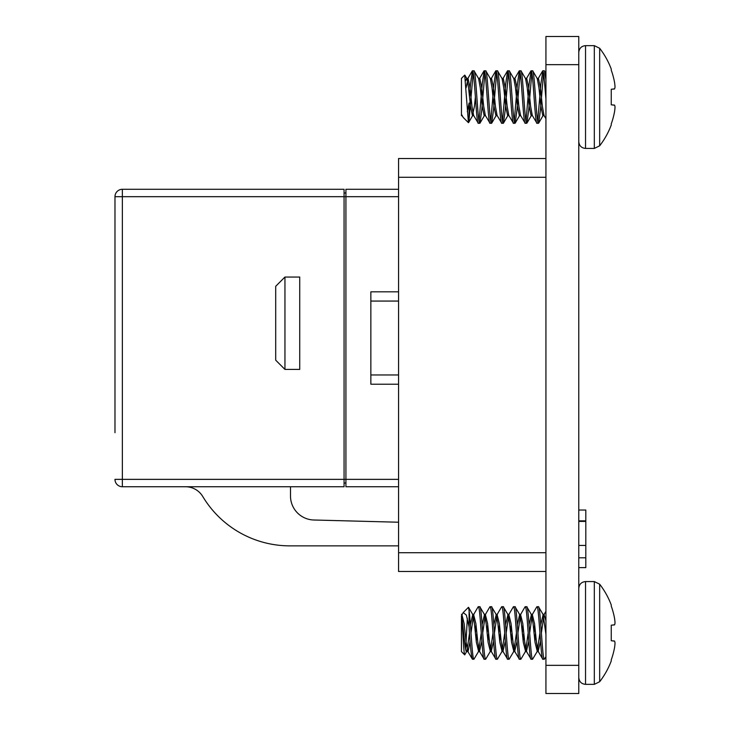 <?xml version="1.0" encoding="UTF-8"?>
<svg xmlns="http://www.w3.org/2000/svg" width="730" height="730" viewBox="0 0 730 730"><rect width="100%" height="100%" fill="white"/><g stroke="black" fill="none" stroke-linecap="round" stroke-linejoin="round"><path stroke-width="1.09" d="M545.93 693.5L545.93 36.5L578.78 36.5L578.78 693.5L545.93 693.5L578.78 693.5M545.93 571.49L398.571 571.49L398.571 552.71L545.93 552.71M545.93 177.29L398.571 177.29L398.571 158.51L545.93 158.51M398.571 177.29L398.571 301.061L398.571 291.827L370.858 291.827L370.858 301.061L398.571 301.061L398.571 552.71M578.78 521.412L585.816 521.412L585.816 510.024L578.78 510.024M585.816 521.412L585.816 567.621L578.78 567.621M585.816 520.846L578.78 520.846M585.816 557.793L578.78 557.802M114.975 410.214L114.975 220.843M114.975 432.689L114.975 196.644M398.571 189.289L345.92 189.289L345.92 196.68L122.357 196.68L122.357 189.289A7.391 7.391 0 0 0 114.975 196.68A7.391 7.391 0 0 1 122.357 189.289L344.067 189.289L344.067 486.746L122.357 486.746A7.391 7.391 0 0 1 114.975 479.355A7.391 7.391 0 0 0 122.357 486.746L122.357 479.355L345.92 479.355L345.92 486.746L398.571 486.746M299.729 369.426L299.729 277.044L284.946 277.044L275.712 286.288L275.712 360.191L284.946 369.426L299.729 369.426M398.571 522.224L313.882 520.006A24.017 24.017 0 0 1 290.494 495.989L290.494 486.746M185.52 486.746A20.111 20.111 0 0 1 202.767 496.51A101.616 101.616 0 0 0 289.91 545.867L398.571 545.867M398.571 196.68L345.92 196.68L345.92 479.355L398.571 479.355M370.858 374.964L370.858 384.208L398.571 384.208L398.571 374.964L370.858 374.964L370.858 301.061M284.946 277.044L284.946 369.426M344.067 483.05L345.92 483.05M344.067 192.985L345.92 192.985M545.784 632.965L545.93 630.994M529.652 632.965L532.289 614.569L536.778 606.867L538.448 606.685C540.401 605.07 542.363 660.851 544.315 659.245L545.93 656.644M544.315 659.245L542.846 659.245C540.903 660.851 538.941 605.07 536.988 606.685M534.05 632.965L534.661 624.78M517.917 632.965L520.554 614.569L525.043 606.867L526.722 606.685C528.675 605.07 530.637 660.851 532.581 659.245L537.28 651.361L539.917 632.965M534.908 641.15L535.519 632.965M532.581 659.245L531.121 659.245C529.168 660.851 527.206 605.07 525.253 606.685M522.315 632.965L522.926 624.78M506.191 632.965L508.819 614.569L513.318 606.867L514.988 606.685C516.94 605.07 518.902 660.851 520.855 659.245L525.554 651.361L528.182 632.965M523.173 641.15L523.784 632.965M520.855 659.245L519.386 659.245C517.433 660.851 515.471 605.07 513.519 606.685M510.589 632.965L511.192 624.78M494.456 632.965L497.094 614.569L501.583 606.867L503.253 606.685C505.206 605.07 507.167 660.851 509.12 659.245L513.82 651.361L516.457 632.965M511.447 641.15L512.049 632.965M509.12 659.245L507.651 659.245C505.698 660.851 503.736 605.07 501.784 606.685M498.855 632.965L499.466 624.78M482.722 632.965L485.359 614.569L489.848 606.867L491.518 606.685C493.471 605.07 495.433 660.851 497.386 659.245L502.085 651.361L504.722 632.965M499.712 641.15L500.324 632.965M497.386 659.245L495.925 659.245C493.973 660.851 492.011 605.07 490.058 606.685M487.12 632.965L487.731 624.78M470.987 632.965L473.624 614.569L478.114 606.867L479.792 606.685C481.745 605.07 483.707 660.851 485.66 659.245L490.35 651.361L492.987 632.965M487.978 641.15L488.589 632.965M485.66 659.245L484.191 659.245C482.238 660.851 480.276 605.07 478.323 606.685M475.394 632.965L475.996 624.78M461.898 614.569L464.143 623.63L466.105 642.29L468.058 651.625L466.589 651.625L464.709 654.874L466.589 651.625C464.873 652.73 463.203 622.434 461.46 615.764L463.194 612.57L466.361 615.08L469.08 626.97L469.08 610.499C470.686 622.498 472.31 660.714 473.925 659.245L478.624 651.361L481.252 632.965M476.252 641.15L476.854 632.965M473.925 659.245L472.456 659.245C471.352 656.735 470.23 645.977 469.08 626.97M532.289 614.569L534.542 623.63L536.495 642.29L538.156 651.361L542.846 659.245M538.448 606.685L543.147 614.569L545.93 634.361M520.554 614.569L522.808 623.63L524.76 642.29L526.421 651.361L531.121 659.245M526.722 606.685L531.413 614.569L533.073 623.63L535.026 642.29L537.28 651.361M508.819 614.569L511.073 623.63L513.035 642.29L514.686 651.361L519.386 659.245M514.988 606.685L519.687 614.569L521.339 623.63L523.301 642.29L525.554 651.361M497.094 614.569L499.347 623.63L501.3 642.29L502.961 651.361L507.651 659.245M503.253 606.685L507.952 614.569L509.613 623.63L511.566 642.29L513.82 651.361M485.359 614.569L487.613 623.63L489.565 642.29L491.226 651.361L495.925 659.245M491.518 606.685L496.217 614.569L497.878 623.63L499.831 642.29L502.085 651.361M473.624 614.569L475.878 623.63L477.831 642.29L479.491 651.361L484.191 659.245M479.792 606.685L484.492 614.569L486.143 623.63L488.096 642.29L490.35 651.361M469.08 610.499L468.432 607.333L463.194 612.57M467.328 618.255L465.64 649.253M466.89 651.361L469.527 632.965M470.385 624.78L472.757 614.569L474.409 623.63L476.371 642.29L478.624 651.361M482.11 624.78L484.492 614.569M493.845 624.78L496.217 614.569M505.58 624.78L507.952 614.569M517.314 624.78L519.687 614.569M529.04 624.78L531.413 614.569M540.775 624.78L543.147 614.569M467.757 651.361L472.456 659.245M468.058 651.625L470.129 641.15M479.491 651.361L481.864 641.15M491.226 651.361L493.599 641.15M502.961 651.361L505.333 641.15M514.686 651.361L517.059 641.15M526.421 651.361L528.794 641.15M538.156 651.361L540.529 641.15M541.386 632.965L544.023 614.569L545.93 620.71M461.46 615.764C462.647 622.216 463.705 655.394 464.709 654.874L461.46 651.625L461.46 615.764M578.78 588.334C579.182 584.228 581.436 581.974 585.542 581.573L585.542 684.348C581.472 683.983 579.218 681.738 578.78 677.595M614.596 618.629A79.479 73.146 167.1 0 1 615.007 622.325L615.007 623.21L615.007 622.325A79.479 73.146 167.1 0 0 614.596 618.629L614.496 618A79.716 79.406 90 0 0 611.256 606.092L611.256 604.987A79.725 79.725 0 0 0 599.668 584.201L594.32 581.573L585.542 581.573M614.496 641.013L611.256 640.73L614.596 641.15A79.479 30.304 5.4 0 1 615.007 642.719A79.479 30.304 5.4 0 0 614.596 641.15M615.007 643.605L615.007 642.719L615.007 643.605A79.479 73.146 12.9 0 1 614.596 647.3L614.496 647.921A79.716 79.406 90 0 1 611.256 659.838L611.256 660.933A79.725 79.725 0 0 1 599.668 681.729L599.668 584.201M615.007 623.21A79.479 30.304 174.6 0 1 614.596 624.78L611.256 625.19L614.496 624.907L611.256 625.19L611.256 640.73M611.256 606.092A79.716 79.406 90 0 1 614.496 618M545.93 73.356L544.315 70.755L542.846 70.755L543.832 74.278L545.93 99.006M544.525 70.938L545.93 79.789M543.585 114.236L542.846 115.696L540.894 106.37L538.941 87.71L537.28 78.639L532.79 70.938L531.121 70.755C533.073 69.149 535.035 124.93 536.988 123.315L538.658 123.133L540.41 110.175L543.585 72.817M525.983 79.835L526.722 78.375L528.675 87.71L530.628 106.37L532.289 115.431L536.988 123.315M532.581 70.755C534.533 69.149 536.495 124.93 538.448 123.315M531.851 114.236L531.121 115.696L529.159 106.37L527.206 87.71L525.554 78.639L521.056 70.938L519.386 70.755C521.339 69.149 523.301 124.93 525.253 123.315L526.923 123.133L528.675 110.175L531.851 72.817M514.258 79.835L514.988 78.375L516.94 87.71L518.893 106.37L520.554 115.431L525.253 123.315M520.855 70.755C522.808 69.149 524.77 124.93 526.722 123.315M520.116 114.236L519.386 115.696L517.433 106.37L515.471 87.71L513.82 78.639L509.33 70.938L507.651 70.755C509.604 69.149 511.566 124.93 513.519 123.315L515.188 123.133L516.94 110.175L520.116 72.817M502.523 79.835L503.253 78.375L505.206 87.71L507.167 106.37L508.819 115.431L513.519 123.315M509.12 70.755C511.073 69.149 513.035 124.93 514.988 123.315M508.39 114.236L507.651 115.696L505.698 106.37L503.746 87.71L502.085 78.639L497.595 70.938L495.925 70.755C497.878 69.149 499.84 124.93 501.784 123.315L503.463 123.133L505.206 110.175L508.39 72.817M490.788 79.835L491.527 78.375L493.48 87.71L495.433 106.37L497.094 115.431L501.784 123.315M497.386 70.755C499.338 69.149 501.3 124.93 503.253 123.315M496.655 114.236L495.925 115.696L493.964 106.37L492.011 87.71L490.35 78.639L485.861 70.938L484.191 70.755C486.143 69.149 488.105 124.93 490.058 123.315L491.728 123.133L493.48 110.175L496.655 72.817M479.053 79.835L479.792 78.375L481.745 87.71L483.698 106.37L485.359 115.431L490.058 123.315M485.66 70.755C487.613 69.149 489.574 124.93 491.518 123.315M484.921 114.236L484.191 115.696L482.238 106.37L480.276 87.71L478.624 78.639L474.126 70.938L472.456 70.755C474.409 69.149 476.371 124.93 478.323 123.315L479.993 123.133L481.745 110.175L484.921 72.817M466.087 87.874L468.058 78.375L470.011 87.71L471.972 106.37L473.624 115.431L478.323 123.315M473.925 70.755C475.878 69.149 477.84 124.93 479.792 123.315M537.718 121.262L540.894 83.895L542.846 70.755M525.983 121.262L529.159 83.895L531.121 70.755M514.258 121.262L517.433 83.895L519.386 70.755M502.523 121.262L505.698 83.895L507.651 70.755M490.788 121.262L493.964 83.895L495.925 70.755M479.053 121.262L482.238 83.895L484.191 70.755M467.328 111.745L469.08 103.03L469.08 119.501L468.432 122.667L464.709 75.126L461.46 78.375L461.46 114.236L463.194 117.43L468.432 122.667M464.873 75.19L466.89 78.639L468.55 87.71L470.503 106.37L472.456 115.696L474.409 106.37L475.394 97.035M469.08 119.501L473.195 72.817M469.527 97.035L470.503 83.895L472.456 70.755M461.46 114.236L461.46 115.696L461.46 114.236L462.528 116.517M537.718 79.835L538.448 78.375L540.41 87.71L542.363 106.37L544.023 115.431L545.93 118.707M465.037 75.683L466.589 78.375L465.64 80.747M578.78 141.666C579.182 145.772 581.436 148.026 585.542 148.427L594.32 148.427L599.668 145.799A79.725 79.725 0 0 0 611.256 125.013L611.256 123.908A79.716 79.406 90 0 0 614.496 112A79.716 79.406 90 0 1 611.256 123.908M614.596 105.22A79.479 30.304 5.4 0 1 615.007 106.79A79.479 30.304 5.4 0 0 614.596 105.22L611.256 104.81L614.496 105.093L611.256 104.81L611.256 89.27L614.596 88.85A79.479 30.304 174.6 0 0 615.007 87.281L615.007 86.395A79.479 73.146 167.1 0 0 614.596 82.7A79.479 73.146 167.1 0 1 615.007 86.395L615.007 87.281M614.596 82.7L614.496 82.079A79.716 79.406 90 0 0 611.256 70.162A79.716 79.406 90 0 1 614.496 82.079M594.32 148.427L594.32 45.652L599.668 48.271A79.725 79.725 0 0 1 611.256 69.067L611.256 70.162M615.007 107.675L615.007 106.79L615.007 107.675A79.479 73.146 12.9 0 1 614.596 111.371L614.496 112M599.668 48.271L599.668 145.799M614.496 88.987L611.256 89.27M545.93 665.34L578.78 665.34M545.93 64.66L578.78 64.66M585.816 545.429L578.78 545.429M114.975 196.68A7.391 7.391 0 0 1 122.357 189.289A7.391 7.391 0 0 0 114.975 196.68L122.357 196.68L122.357 479.355L114.975 479.355A7.391 7.391 0 0 0 122.357 486.746A7.391 7.391 0 0 1 114.975 479.355M594.32 581.573L594.32 684.348L585.542 684.348M594.32 45.652L585.542 45.652L585.542 148.427M468.569 607.378L472.757 614.569M545.93 611.293L544.023 614.569M478.323 651.625L479.792 651.625M490.058 651.625L491.518 651.625M501.793 651.625L503.253 651.625M513.519 651.625L514.988 651.625M525.253 651.625L526.722 651.625M536.988 651.625L538.448 651.625M461.46 614.304L462.19 614.304M472.465 614.304L473.925 614.304M484.191 614.304L485.651 614.304M495.925 614.304L497.386 614.304M507.651 614.304L509.12 614.304M519.386 614.304L520.855 614.304M531.121 614.304L532.59 614.304M542.846 614.304L544.315 614.304M594.32 684.348L599.668 681.729M468.569 122.622L472.757 115.431M484.492 115.431L479.993 123.133M496.217 115.431L491.728 123.133M507.952 115.431L503.463 123.133M519.687 115.431L515.188 123.133M531.413 115.431L526.923 123.133M543.147 115.431L538.658 123.133M472.255 70.938L467.757 78.639M483.981 70.938L479.491 78.639M495.716 70.938L491.226 78.639M507.45 70.938L502.961 78.639M519.176 70.938L514.686 78.639M530.911 70.938L526.421 78.639M542.645 70.938L538.156 78.639M461.46 115.696L462.044 115.696M472.465 115.696L473.779 115.696M484.191 115.696L485.514 115.696M495.925 115.696L497.249 115.696M507.651 115.696L508.974 115.696M519.386 115.696L520.709 115.696M531.121 115.696L532.444 115.696M542.846 115.696L544.169 115.696M466.735 78.375L468.058 78.375M478.469 78.375L479.792 78.375M490.195 78.375L491.518 78.375M501.93 78.375L503.253 78.375M513.664 78.375L514.988 78.375M525.399 78.375L526.722 78.375M537.125 78.375L538.448 78.375M585.542 45.652C581.472 46.017 579.218 48.262 578.78 52.405"/></g></svg>
